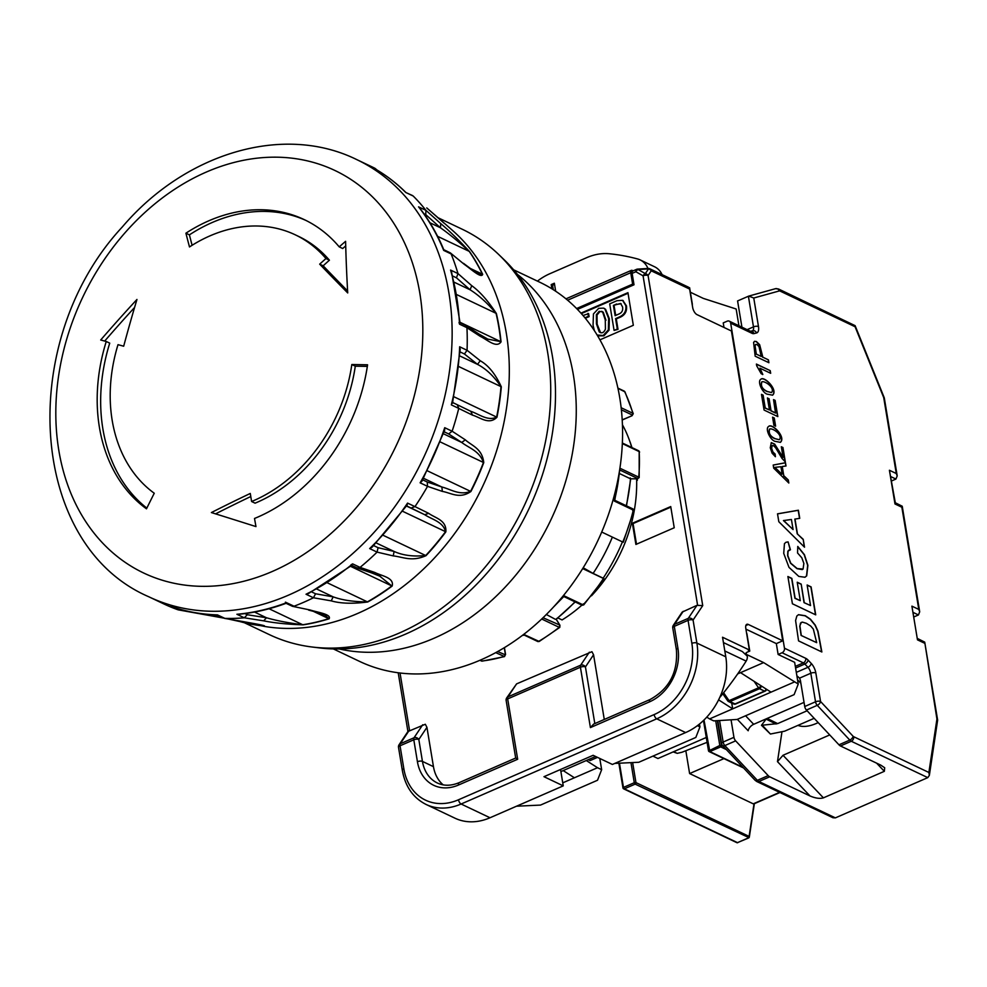 <?xml version="1.0" encoding="UTF-8"?>
<svg xmlns="http://www.w3.org/2000/svg" width="987" height="987" viewBox="0 0 987 987"><rect width="100%" height="100%" fill="white"/><g stroke="black" fill="none" stroke-linecap="round" stroke-linejoin="round"><path stroke-width="1.48" d="M373.678 545.601L378.07 547.686L394.084 551.449C402.856 555.422 413.393 556.791 425.693 555.533A3.64 0.864 43 0 0 426.014 555.669A227.442 177.006 115.4 0 0 445.865 531.833C446.716 520.001 435.242 518.163 428.691 513.351L414.972 506.602A242.062 188.381 -64.6 0 0 427.544 486.344L420.129 482.828L422.017 481.113L444.668 430.307L444.718 427.692L452.12 431.22A242.062 188.381 -64.6 0 0 458.745 408.408L451.343 404.88A242.062 188.381 -64.6 0 0 459.658 346.77L467.061 350.286A242.062 188.381 -64.6 0 0 466.937 327.684L459.523 324.168A242.062 188.381 -64.6 0 0 450.565 270.068L457.98 273.584A242.062 188.381 -64.6 0 0 451.108 253.918L443.706 250.402A242.062 188.381 -64.6 0 0 418.562 206.851L425.965 210.379A242.062 188.381 -64.6 0 0 413.183 196.018L405.78 192.49A242.062 188.381 -64.6 0 0 367.472 164.743L374.887 168.271A242.062 188.381 -64.6 0 0 371.828 166.766L356.726 159.586A242.062 188.381 115.4 0 1 448.801 375.776A242.062 188.381 115.4 0 1 288.685 595.075A242.062 188.381 115.4 0 1 148.84 596.79C27.266 544.405 17.038 339.997 122.351 226.911C185.025 153.306 283.109 123.289 356.726 159.586M148.84 596.79L163.928 603.97A242.062 188.381 -64.6 0 0 178.018 609.793L170.615 606.277A242.062 188.381 -64.6 0 0 217.448 614.876L224.863 618.393A242.062 188.381 -64.6 0 0 244.295 617.8L244.32 617.8M285.428 602.156L294.04 606.215A242.062 188.381 -64.6 0 0 303.786 602.255A242.062 188.381 -64.6 0 0 313.447 597.764L306.032 594.236A242.062 188.381 -64.6 0 0 352.643 563.873L360.058 567.389A242.062 188.381 -64.6 0 0 377.071 552.115L369.669 548.587A242.062 188.381 -64.6 0 0 407.557 503.099L414.959 506.615M467.061 350.274L480.262 360.761C488.442 365.375 495.449 374.061 501.31 386.805A227.442 177.006 115.4 0 1 496.954 417.254C488.935 425.311 480.188 417.328 472.489 415.132L458.745 408.421L457.289 404.707M465.309 439.832L461.731 442.472L448.666 433.947L452.132 431.208L465.309 439.832C471.909 445.865 482.199 448.468 483.766 462.632A227.442 177.006 115.4 0 1 470.898 491.514C459.486 499.422 450.973 492.809 442.324 491.403L427.531 486.357L427.248 482.001L441.868 487.01L442.324 491.403M426.014 555.669C411.702 562.047 402.98 556.902 393.258 555.903L377.071 552.115L378.07 547.686M374.826 572.46L371.939 573.028L357.257 567.994L360.07 567.389L374.826 572.46C381.698 576.013 394.418 577.555 392.16 586.068A227.442 177.006 115.4 0 1 367.744 601.984C352.754 603.933 340.577 603.563 331.225 600.861L313.434 597.764L315.569 593.779L333.174 596.864C342.427 600.195 353.839 601.86 367.398 601.86A227.491 177.043 -64.6 0 0 391.814 585.945L379.6 576.026M310.214 610.015L292.51 606.326L310.214 610.015C317.728 612.446 331.632 614.21 329.127 618.787A227.442 177.006 115.4 0 1 303.083 624.857C287.094 624.277 273.967 622.945 263.702 620.848L244.307 617.8L236.905 614.272A242.062 188.381 -64.6 0 0 286.625 602.687L286.168 603.279C270.327 609.127 254.449 612.804 238.546 614.309L236.905 614.272M242.629 621.502L224.53 618.368L242.629 621.502C251.056 623.056 265.935 625.524 264.393 626.054A227.442 177.006 115.4 0 1 254.51 624.771A227.442 177.006 115.4 0 1 239.853 621.551L228.873 619.12M223.778 618.096L199.485 613.569M234.61 620.12L239.471 621.428A3.64 2.27 105.4 0 0 239.705 621.514L264.874 626.486A224.468 174.687 -64.6 0 0 482.224 487.294A224.468 174.687 -64.6 0 0 452.996 230.859L444.792 223.605M441.892 221.125A227.442 177.006 115.4 0 1 444.101 222.988L426.952 208.109M469.528 251.562A3.64 2.085 145.5 0 0 469.207 251.352C458.486 241.568 448.875 233.697 440.387 227.738L425.718 214.598L425.965 210.367L440.794 223.654C448.949 230.489 458.523 239.792 469.528 251.562A227.442 177.006 115.4 0 1 482.692 274.374C481.237 278.692 470.885 268.908 464.309 264.393L450.331 252.882L464.309 264.393M471.749 285.687L470.083 289.783L456.45 277.816L457.98 273.584L471.749 285.687C479.744 291.449 487.948 300.714 496.362 313.508A227.442 177.006 115.4 0 1 501.051 341.835C496.486 348.645 487.109 339.577 480.126 336.296M480.126 336.283L466.937 327.696L465.679 325.377L478.806 333.939L480.126 336.283M244.912 613.593L247.305 614.728L266.49 617.763L263.702 620.848M247.305 614.728L244.307 617.8M350.99 564.823L352.643 563.873M357.257 567.994L351.779 565.403M619.491 473.55L630.471 478.781L630.274 477.93L630.471 478.781L637.281 478.781A1.209 0.716 90 0 0 637.466 478.818L639.194 477.572L639.181 451.602A1.209 0.95 -64.6 0 0 638.7 450.788L639.613 452.083M414.972 506.602L411.085 508.034L406.595 505.887M428.691 513.351L424.694 514.696L411.085 508.034M470.959 411.394L470.787 411.308C479.077 414.096 487.936 421.474 496.634 417.082A3.64 0.703 11.4 0 1 496.954 417.254M470.898 411.369L452.7 402.523L470.787 411.308L472.489 415.132M423.571 478.3L441.868 487.01C450.886 489.231 459.411 495.696 470.577 491.366L470.898 491.514M306.044 220.483A165.31 128.655 115.4 0 0 189.405 234.857A1067.724 414.639 56.9 0 0 192.095 245.282M189.405 234.857L185.914 233.191A1073.782 416.995 56.9 0 0 189.492 246.947A147.717 114.961 115.4 0 1 295.286 234.832L298.765 236.485A147.717 114.961 115.4 0 1 329.424 260.198A1067.675 617.689 143.9 0 0 323.144 265.799A1058.607 188.332 38.4 0 0 347.609 290.955M345.721 245.886A1067.675 617.689 143.9 0 0 342.699 248.527L339.207 246.861A165.31 128.655 115.4 0 0 304.317 219.645A165.31 128.655 115.4 0 0 185.914 233.191M460.053 322.675L465.679 325.377M467.073 350.274L464.433 353.988L460.09 351.927M480.262 360.761L477.498 364.363L464.421 353.988M501.31 386.805A3.64 0.999 -175.2 0 0 501.001 386.633C493.895 376.22 486.06 368.793 477.498 364.363L459.843 355.962M523.715 634.382L539.21 641.476L559.789 627.387L559.925 625.227L556.236 619.244M539.21 641.476L537.742 641.513A1.209 0.95 -64.6 0 0 538.569 641.439A174.724 135.972 -64.6 0 0 559.185 627.325L559.592 626.19L559.185 627.325L541.69 619.009M383.314 535.386L425.693 555.533A227.491 177.043 -64.6 0 0 445.532 531.697C443.2 521.765 432.047 519.557 424.694 514.696L406.484 506.035M452.527 403.251L460.213 349.447L459.658 346.77M451.96 402.165L451.343 404.88M487.677 339.084L500.742 341.65A3.64 1.406 -5.7 0 1 501.051 341.835M211.391 512.561A1064.011 76.135 20.3 0 1 255.966 526.589A1073.745 537.681 -108.8 0 1 254.51 518.459A165.31 128.655 115.4 0 0 257.841 517.065A165.31 128.655 115.4 0 0 367.571 364.795A1073.782 250.414 -171.9 0 0 351.816 364.536A147.717 114.961 115.4 0 1 253.77 500.594A147.717 114.961 115.4 0 1 251.611 501.519A1073.745 537.681 -108.8 0 1 250.279 493.451A1064.726 460.596 168.9 0 0 211.391 512.561M154.256 493.241A147.717 114.961 115.4 0 1 118.008 344.66A1073.745 83.513 19.9 0 1 123.683 346.215A1064.726 650.014 -81.8 0 1 136.959 299.456A1064.011 612.939 144.6 0 0 100.699 339.997A1073.745 83.513 19.9 0 1 106.251 341.49A165.31 128.655 115.4 0 0 146.483 508.823A1073.782 667.409 -54.1 0 1 154.256 493.241M496.362 313.508A3.64 1.641 166.8 0 0 496.042 313.311C487.146 302.836 478.498 295.002 470.083 289.783L454.242 282.245M460.065 322.971L451.627 272.19L450.565 270.068M459.041 322.478L459.523 324.168M264.22 625.684L241.975 621.391M498.916 254.708L504.246 259.84A222.038 172.799 115.4 0 1 546.724 460.164A222.038 172.799 115.4 0 1 405.558 634.123A222.038 172.799 115.4 0 1 319.714 647.928L312.361 647.04A224.468 174.687 -64.6 0 0 523.628 506.985A224.468 174.687 -64.6 0 0 498.916 254.708A224.468 174.687 -64.6 0 0 462.261 229.255L437.907 217.671M582.675 568.586L603.452 578.468A174.724 135.972 -64.6 0 1 583.107 604.858L583.354 603.884M612.384 537.113A172.293 134.084 115.4 0 1 593.125 573.41L603.18 578.185A172.293 134.084 115.4 0 0 622.427 541.888M593.125 573.41L583.181 567.772M254.523 612.063L266.49 617.763C276.36 620.638 288.438 622.97 302.725 624.746A227.491 177.043 -64.6 0 0 328.782 618.676L324.92 615.074M405.694 192.305L405.731 192.329C394.306 181.053 381.574 171.874 367.546 164.78L367.472 164.743M412.541 195.562L405.78 192.49M522.259 635.492A133.467 103.869 -64.6 0 0 524.27 635.11M557.902 617.948L562.072 619.935A133.467 103.869 -64.6 0 0 581.898 605.142M591.497 595.803A133.467 103.869 -64.6 0 0 636.603 478.818M631.766 447.493A133.467 103.869 -64.6 0 0 622.439 424.805M443.694 249.649L443.706 250.402M443.78 249.686L450.331 252.882M180.337 609.361L178.018 609.793M200.077 613.495L198.819 613.458M443.805 249.773C437.389 234.351 429.296 220.385 419.561 207.887L418.562 206.851M352.051 565.181L308.425 593.582L306.032 594.236M426.754 207.924L444.027 223.111M637.281 478.781L637.577 478.448A1.209 0.95 -64.6 0 0 638.762 477.165L638.157 477.942L638.762 477.165A174.724 135.972 -64.6 0 0 639.181 451.602L622.328 443.582M295.286 234.832A147.717 114.961 115.4 0 1 325.957 258.545A1073.745 621.193 143.9 0 0 319.677 264.146A1064.726 189.418 38.4 0 0 347.72 292.942A1064.011 536.805 -108.2 0 1 345.598 241.321A1073.745 621.193 143.9 0 0 339.207 246.861M134.577 307.475A1057.891 609.411 144.6 0 0 104.684 341.07M146.841 508.12A165.31 128.655 115.4 0 1 109.73 343.143L106.251 341.49M369.669 548.587L372.062 547.217L407.088 505.171L407.557 503.099M376.257 542.973L394.084 551.449L393.258 555.903M214.71 614.876L219.842 616.221M497.67 651.556L505.307 654.813M543.035 617.726L559.752 625.067A1.209 0.679 -31.7 0 1 559.925 625.227M622.205 419.845L632.062 415.712L633.259 413.701L624.981 391.876L617.961 388.347M631.766 415.687L632.062 414.922A1.209 0.95 -64.6 0 0 632.84 413.282L633.259 413.701M546.329 614.494L555.348 619.318M483.766 462.632L483.457 462.484C479.411 450.825 469.183 448.209 461.731 442.472L443.459 433.786M224.53 618.368L217.448 614.876M217.251 614.987C201.138 614.445 185.704 611.582 170.936 606.388L170.615 606.277M339.392 648.977A210.515 163.83 -64.6 0 0 550.857 519.927A210.515 163.83 -64.6 0 0 517.484 274.46M367.337 366.387A1067.724 248.995 -171.9 0 0 355.283 366.189A147.717 114.961 115.4 0 1 255.078 503.173L251.611 501.519M250.784 496.523A1058.607 457.956 168.9 0 0 215.561 513.869M292.51 606.326L286.057 603.316M440.794 223.654L440.387 227.738L429.95 222.766M374.875 168.259L375.899 169.332M513.647 269.809L539.84 282.257A209.898 163.361 115.4 0 1 619.676 469.738A209.898 163.361 115.4 0 1 480.829 659.896A209.898 163.361 115.4 0 1 359.552 661.389L333.372 648.94M329.424 260.198L325.957 258.545M463.508 263.332C481.162 276.693 478.041 273.066 478.695 273.868L482.372 274.176A227.491 177.043 -64.6 0 0 469.207 251.352L437.599 236.325M355.283 366.189L351.816 364.536M319.677 264.146L323.144 265.799M555.767 604.537A174.724 135.972 -64.6 0 0 564.12 595.827L563.404 596.259L564.12 595.827L583.107 604.858A1.209 0.95 -64.6 0 1 581.985 605.179L563.799 596.53M632.753 510.649L633.321 510.106L614.333 501.075L614.346 500.125L614.333 501.075A174.724 135.972 -64.6 0 0 619.577 470.33M480.015 660.254L482.224 661.13M504.517 656.577L495.721 652.629M244.295 622.698L269.476 634.678A224.468 174.687 -64.6 0 0 312.361 647.04M622.489 541.752L622.76 542.048A174.724 135.972 -64.6 0 0 633.321 510.106A1.209 0.95 115.4 0 0 632.889 508.897L614.79 500.298M601.712 532.03L622.76 542.048M316.864 589.103L333.174 596.864L331.225 600.861M741.928 327.178L737.585 300.936L748.775 296.088L753.76 298.012L758.485 326.574A9.71 4.54 -113.5 0 1 756.535 332.964L754.056 333.594A9.71 4.54 -113.5 0 1 751.946 333.285L730.664 323.156A3.64 2.838 -64.6 0 0 729.27 321.157A3.64 2.838 -64.6 0 0 727.172 321.182L723.237 322.897L723.989 327.45M767.479 398.131L768.873 398.797L770.859 410.839L775.535 413.059L773.524 399.612L775.14 400.389L777.596 416.489M769.7 776.794L758.88 781.494A6.07 2.838 -113.5 0 1 757.374 780.335L768.194 775.622A6.07 2.838 66.5 0 0 769.7 776.794L810.019 795.966C815.447 798.273 819.913 798.902 823.405 797.854L884.352 771.316L884.685 767.75L880.786 765.135L840.48 745.975A6.07 2.838 -113.5 0 1 838.962 744.803L849.782 740.09L817.236 705.335L806.428 710.048L838.962 744.803M810.019 795.966L777.472 761.643L783.024 755.277L829.734 734.933M775.239 438.709L779.36 439.721C783.184 435.033 772.513 427.716 769.7 429.024C768.33 433.133 770.181 436.353 775.239 438.709L779.261 439.758M769.613 429.074L769.502 429.111C768.133 433.219 769.983 436.439 775.042 438.796M761.224 356.443L758.991 346.56L756.955 344.512L755.586 344.5L755.08 345.919L756.313 354.111L761.224 356.443L756.313 354.111M755.697 344.426L754.882 346.005L756.128 354.197M807.169 585.205L810.895 586.969L815.484 614.741M804.035 602.638L810.537 605.549L807.132 585.007L811.092 586.883L815.718 614.852L792.413 603.773L787.897 576.519L791.845 578.394L795.127 598.221L800.284 600.676L797.225 582.231L801.185 584.107L804.035 602.638L810.537 605.549M797.262 582.429L800.988 584.193M787.922 576.716L791.648 578.481L794.93 598.307L800.284 600.676M783.777 475.66L782.259 466.506L783.777 475.66L788.317 479.99L788.823 483.025L773.709 468.171L773.191 465.05L785.467 462.73L785.8 466.024M775.14 400.389L777.83 416.6L764.086 410.061L761.483 394.356L763.111 395.133L765.233 407.976L769.441 409.975L767.442 397.946L768.873 398.797M763.111 395.133L765.233 407.976M788.095 541.9L790.439 549.771L788.033 551.141L787.823 555.669L790.772 563.182L797.2 568.586L803.073 569.067L803.862 563.454L801.826 557.815L797.558 552.979L797.767 546.428L804.405 554.657L807.884 565.304L806.712 575.84L804.985 577.247L798.816 576.42L789.008 567.389L783.727 553.399L784.443 543.627L785.997 542.258L788.095 541.9L790.205 549.759M783.641 520.494L793.092 529.575L791.426 519.483L783.444 520.581L793.092 529.575M785.319 461.891L781.988 458.4L775.622 447.74L773.389 445.519L771.883 445.853L771.686 448.493L772.92 451.935L775.128 454.069L775.412 456.722L772.105 453.193L770.267 447.765L771.303 442.632L774.684 444.113L783.098 457.425L781.322 446.753L782.95 447.53L785.319 461.891M772.266 445.458L771.489 448.579L772.722 452.021L775.128 454.069M782.95 447.53L781.359 446.951M785.097 461.78L782.753 447.617M761.125 685.829A2.43 1.888 115.4 0 1 759.496 688.716L730.01 701.547A2.43 1.135 -113.5 0 1 729.06 700.659L723.619 692.763M718.598 699.857L732.675 708.851L709.579 718.918L713.712 720.88L737.104 719.461L794.116 694.638L798.249 684.065L794.646 662.326L778.126 654.467L782.062 652.752A3.64 2.838 -64.6 0 0 784.468 648.212L805.762 658.341A9.71 4.54 -113.5 0 1 808.119 660.143L811.24 663.437A9.71 4.54 -113.5 0 1 815.83 672.937L820.555 701.498L853.089 736.253A3.64 1.949 -43.1 0 1 849.782 740.09A6.07 2.838 66.5 0 0 851.287 741.262A3.64 2.838 115.4 0 0 853.693 736.709L928.878 772.463L929.359 775.363L927.78 777.633L851.287 741.262L840.48 745.975M928.878 772.463L936.934 719.042L937.638 720.103L929.359 775.363M806.428 710.048A3.64 1.703 -113.5 0 1 804.726 706.507L815.533 701.794A3.64 1.518 170.6 0 1 820.555 701.498A3.64 1.949 136.9 0 1 817.236 705.335A3.64 1.703 66.5 0 1 815.533 701.794L810.808 673.245A6.07 2.838 66.5 0 0 807.946 667.298L804.824 664.017A6.07 2.838 66.5 0 0 803.356 662.882L782.062 652.752M765.036 408.063L769.441 409.975M773.561 399.809L774.943 400.475M761.52 394.553L762.914 395.207M768.577 426.483C771.97 423.115 785.923 437.081 780.285 442.373M771.205 442.682L774.487 444.199L783.098 457.425M936.934 719.042L924.72 642.13L917.811 638.663M814.164 718.314L784.653 731.17L770.415 734.032L761.471 725.285L766.381 718.783M756.696 365.782L756.412 364.067L770.218 370.631L770.662 373.296L759.904 368.176L762.828 374.468L761.187 373.691L756.696 365.782M774.252 417.97L775.609 426.174L773.919 425.36L772.562 417.156L774.252 417.97L775.387 426.063M775.19 456.586L774.931 454.156M773.191 465.087L785.27 462.817M855.112 325.661L855.087 326.746L779.903 290.992A2.43 1.135 -113.5 0 0 779.372 290.918A3.64 3.208 -105.5 0 0 775.449 288.697L778.521 288.994L855.112 325.661L884.303 397.921L897.208 475.894L895.937 479.053L891.693 480.903M737.363 719.35L748.183 730.762A6.07 3.282 136.5 0 1 753.673 724.31L804.047 702.374M618.911 763.469L622.97 787.947A1.209 1.209 0 0 0 623.636 788.835A1.209 0.95 115.4 0 1 623.179 788.169L623.476 787.416L624.339 788.835A1.209 0.95 115.4 0 1 623.636 788.835L736.795 842.639A1.209 0.95 -64.6 0 0 737.499 842.639L748.615 837.951A1.209 1.209 0 0 0 749.33 837.025A1.209 0.864 -171.4 0 1 748.825 837.593L635.159 784.122A1.209 0.95 -64.6 0 0 635.961 782.605L632.655 762.643M754.352 803.677L749.33 837.025A1.209 0.864 -171.4 0 0 749.108 836.408A1.209 0.95 -64.6 0 1 748.306 837.926L737.499 842.639L624.339 788.835L635.159 784.122L634.283 782.703L635.961 782.605L749.108 836.408L754.019 803.813A2.43 1.135 -113.5 0 1 753.871 803.887A2.43 1.135 -113.5 0 1 753.266 803.837L779.582 792.364M717.389 720.658L721.472 745.37A1.209 0.95 115.4 0 1 720.67 746.875L719.807 745.469L723.163 746.172M685.903 751.181L689.617 773.561L723.927 758.621M689.617 773.561L753.266 803.837M704.002 720.004L709.863 751.588A1.209 0.95 115.4 0 1 708.703 750.934L719.807 745.469L715.711 720.757M652.925 756.128L657.959 758.522L706.297 737.462M707.099 742.323L682.005 752.242L677.242 753.352L673.134 751.909M746.604 633.272A6.07 2.838 -113.5 0 0 746.888 633.691L749.775 651.087L747.307 652.148A3.64 1.518 170.6 0 0 745.79 653.727A3.64 1.518 170.6 0 0 746.431 654.418L763.63 662.598L798.249 684.065M749.775 651.087L748.393 650.433L749.38 650.001L745.777 628.263A6.07 2.838 -113.5 0 1 746.801 624.327A6.07 2.838 -113.5 0 1 748.319 624.463L745.851 625.536M580.948 313.138L627.942 292.67L633.333 325.291L599.936 339.836M628.04 293.262L581.343 313.595M633.123 270.845L632.272 270.438A3.64 1.703 66.5 0 0 631.359 270.364A3.64 1.703 66.5 0 0 630.742 272.72L632.63 284.133L576.605 308.536M637.306 478.818A133.467 103.869 -64.6 0 1 637.368 480.299L636.652 480.607M613.408 305.415L620.613 303.441L622.55 306.932C623.179 310.572 621.773 313.015 618.343 314.248L615.111 315.667L613.408 305.415L616.641 304.008M595.593 756.474L560.887 771.587M723.422 642.562L742.372 651.568L747.245 656.133A6.07 4.725 115.4 0 1 746.147 661.105A277.248 215.758 115.4 0 1 719.696 697.562M650.149 699.487C669.223 688.877 677.97 672.332 676.403 649.853A3.64 1.518 -9.4 0 1 677.921 648.274A42.885 33.373 115.4 0 1 649.545 701.843A3.64 1.703 66.5 0 1 650.149 699.487L593.619 724.1L590.411 727.592L580.418 667.237L507.676 698.907L517.669 759.262L458.536 785.01A42.885 33.373 115.4 0 1 417.427 761.717L413.8 739.794A3.64 1.518 -9.4 0 1 418.821 739.485L422.448 761.409A3.64 1.518 170.6 0 0 417.427 761.717M577.469 309.412L634.012 284.787L632.63 284.133M634.012 284.787L632.124 273.374A3.64 1.703 66.5 0 1 632.729 271.018L636.467 269.389A3.64 1.703 66.5 0 0 635.862 271.746A3.64 2.282 -60.5 0 1 638.12 269.537L645.325 273.621A3.64 2.282 119.5 0 0 643.068 275.829L635.862 271.746L632.124 273.374M605.969 320.269L603.291 312.287L602.317 311.608L599.874 311.608L597.036 315.001L597.123 324.118L600.565 332.681M599.886 332.163L599.195 331.842C601.762 333.717 603.847 332.804 605.438 329.115L605.278 319.948L602.601 311.954L599.183 311.287L596.358 314.68L596.432 323.798L599.195 331.842L600.219 332.533M738.93 325.747L736.154 309.005L703.336 298.407L690.369 292.238M737.684 673.899L763.63 662.598M594.371 330.633L593.064 325.266L593.446 313.94L598.69 308.326L603.649 308.141L604.895 308.956L608.646 318.48L608.35 329.855L603.193 335.506L597.147 335.037M740.534 672.653L771.02 692.158L732.675 708.851L731.725 703.052M709.579 718.918L706.778 717.13M537.409 281.11A151.665 118.033 115.4 0 0 538.433 280.357A60.663 47.216 115.4 0 1 549.845 273.72L586.809 257.619A60.663 47.216 115.4 0 1 609.534 253.77A277.248 215.758 115.4 0 1 637.602 258.964A24.268 18.889 115.4 0 1 640.082 259.877A24.268 18.889 115.4 0 1 647.966 268.476M553.312 289.697L552.572 285.243L554.534 284.379M631.939 447.58A133.467 103.869 -64.6 0 0 629.731 441.103M516.522 806.206L540.506 805.084L597.517 780.248L601.651 769.675L599.788 758.46M562.75 782.851L597.517 767.713L601.651 769.675M615.592 318.616L619.663 316.839C624.413 314.606 626.449 310.831 625.783 305.526L622.538 300.319L616.998 300.69L609.695 303.873L614.087 330.423L617.319 329.016L615.592 318.616L616.283 318.937L618.01 329.337L617.319 329.016M622.871 300.504L626.461 305.859C627.14 311.164 625.104 314.927 620.354 317.172L616.283 318.937M516.596 683.88L507.898 696.896A3.64 3.084 -146.2 0 0 506.713 697.871L516.596 683.88L591.929 651.704L593.557 654.776L604.278 719.461M674.232 527.761L635.899 544.454L632.383 523.258L670.728 506.565L674.232 527.761M689.629 289.068L651.223 270.82A3.64 2.838 115.4 0 0 649.841 268.809L688.235 287.069A3.64 2.838 115.4 0 1 689.629 289.068L692.689 307.549A6.07 2.838 -113.5 0 0 697.019 314.631L731.429 330.99L782.728 640.822L748.319 624.463M614.815 763.407L638.799 762.272L695.823 737.449L699.943 726.876L699.475 724.039M697.402 725.667L699.943 726.876M560.542 769.49L563.244 785.862L543.985 776.695L593.125 755.302L612.396 764.456L685.632 732.564L656.725 718.82L461.114 804.01A60.663 47.216 115.4 0 1 426.063 804.442L454.958 818.186A60.663 47.216 115.4 0 0 490.008 817.754L563.244 785.862M745.925 629.138L776.337 643.598L782.728 640.822M458.536 785.01A3.64 1.703 66.5 0 1 459.152 782.654L515.683 758.041L517.669 759.262M636.492 544.195L633.074 523.579L670.827 507.145M633.074 523.579L632.383 523.258M683.214 611.323L674.516 624.339A3.64 3.084 33.8 0 0 673.331 625.314L682.165 612.1L696.982 605.327L702.732 605.623L693.071 620.058A3.64 3.084 -146.2 0 0 688.284 618.343L696.982 605.327M621.094 303.7L617.331 304.329M615.703 315.408L614.099 305.748M426.939 727.333L418.821 739.485A3.64 3.084 -146.2 0 0 414.022 737.77A3.64 1.703 -113.5 0 0 413.8 739.794L400.043 745.777A3.64 1.703 -113.5 0 1 400.266 743.766A3.64 3.084 -146.2 0 0 399.081 744.741L407.915 731.54L425.311 724.261L426.939 727.333L433.453 766.652A39.246 30.548 -64.6 0 0 443.163 784.85M574.422 777.781L563.182 770.588M586.278 760.533L597.517 767.713M636.467 269.389A3.64 3.64 0 0 1 637.701 269.093A3.64 0.802 86.5 0 1 638.12 269.537L648.471 268.908A3.64 3.084 33.8 0 1 651.223 270.82L648.077 275.521L702.732 605.623M640.082 259.877L654.529 266.749A24.268 18.889 115.4 0 1 662.117 274.645M555.669 291.227L554.349 283.22L551.202 284.589L551.906 288.821M551.202 284.589L552.572 285.243M597.493 757.374L590.127 760.582L588.227 759.682M603.982 308.314L605.574 309.289L609.337 318.801L609.041 330.176L603.884 335.839L598.529 335.827M585.328 318.27L589.103 316.63L588.622 313.669L583.009 315.495M771.02 692.158L794.116 682.103M618.01 329.337L614.087 330.423M584.958 317.802L588.412 316.296L587.931 313.348M589.103 316.63L588.412 316.296M749.38 650.001L722.546 637.244L725.778 656.811A60.663 47.216 115.4 0 1 685.632 732.564M689.617 287.723L692.356 304.292A6.07 2.838 66.5 0 0 692.171 304.477M789.057 549.969L787.836 551.227L787.626 555.755L790.575 563.269L797.002 568.672L802.283 569.598M768.194 775.622L735.648 740.867L724.84 745.58L757.374 780.335A3.64 1.949 -43.1 0 1 755.08 780.261L722.546 745.506A3.64 1.949 -43.1 0 0 724.84 745.58A3.64 1.703 -113.5 0 1 723.138 742.039L733.946 737.326L731.059 719.831M767.442 391.543L771.55 392.555C775.387 387.916 764.703 380.538 761.902 381.858C760.533 385.966 762.371 389.186 767.442 391.543L771.439 392.592M761.804 381.907L761.705 381.944C760.335 386.053 762.174 389.273 767.244 391.629M782.16 474.118L780.939 466.728L774.881 467.357L781.963 474.204L774.881 467.357M768.429 359.86L768.91 362.722L755.166 356.196L753.599 342.403L754.636 341.292L756.4 341.527L759.657 344.697L762.852 357.208L768.429 359.86L762.852 357.208M754.413 341.391L756.202 341.613L759.459 344.784L762.655 357.294M767.886 394.282C762.976 394.035 756.819 381.488 760.866 379.279C764.135 375.566 778.533 390.136 772.574 395.17L767.886 394.282M760.767 379.329C764.16 375.936 778.114 389.939 772.476 395.219M895.32 502.765L902.229 506.232L901.859 507.232L894.987 503.962L889.41 470.256L896.282 473.526L883.723 397.613L855.087 326.746M924.363 643.117L917.478 639.847L911.902 606.141L918.786 609.423L919.699 611.792L918.441 614.95L914.196 616.789M762.63 374.554L759.904 368.176M803.208 539.309L804.516 547.18L778.829 521.741L777.522 513.832L798.397 510.23L799.741 518.323L794.794 519.1L797.225 533.819L803.208 539.309L804.269 546.934M797.225 533.819L803.011 539.395M769.07 398.711L771.057 410.752L775.733 412.973M761.471 725.285L777.657 723.607L807.107 710.776M770.218 370.631L756.449 364.265M770.428 373.185L770.02 370.717M784.468 648.212L730.664 323.156M821.863 651.975L798.557 640.884L795.596 620.552L796.83 616.036L798.52 614.679L805.343 615.74L810.475 619.231L815.25 625.116L817.976 631.211L821.863 651.975M794.979 519.014L797.422 533.733M801.185 584.107L804.232 602.551M775.696 441.448C770.761 441.177 764.604 428.568 768.676 426.446C771.945 422.732 786.343 437.278 780.384 442.336L775.696 441.448M785.467 462.73L786.01 466L782.259 466.506M798.421 614.716L805.145 615.826L810.278 619.305L815.052 625.203L817.779 631.298L821.628 651.864M801.296 622.353L799.741 626.116L801.074 635.418L816.681 642.66L813.337 629.101L810.771 626.091L806.391 623.315L802.369 622.106L800.469 623.13L799.939 626.042L801.271 635.344M816.681 642.66L801.074 635.418M766.097 689.012A2.43 1.888 115.4 0 1 764.518 691.097L735.019 703.941L730.01 701.547A2.43 1.888 115.4 0 1 727.912 700.906M895.135 502.691L894.987 503.962M777.472 761.643L781.914 732.206M733.946 737.326A3.64 1.703 66.5 0 0 735.648 740.867M776.337 643.598L778.126 654.467M637.701 269.093L648.064 268.464A3.64 0.802 86.5 0 1 648.471 268.908L645.325 273.621A3.64 3.084 33.8 0 1 648.077 275.521A3.64 1.518 -9.4 0 0 643.068 275.829L697.575 605.117M735.636 703.99A2.43 1.135 -113.5 0 1 735.019 703.941A2.43 1.888 115.4 0 1 733.625 703.953A2.43 2.43 0 0 0 735.636 703.99L765.122 691.147A2.43 1.135 -113.5 0 1 764.518 691.097L759.496 688.716A2.43 1.135 -113.5 0 1 758.547 687.816A2.43 0.827 -34.6 0 0 761.051 685.78M783.579 475.746L788.119 480.077L788.576 482.779M772.587 417.353L774.055 418.056M797.767 546.675L804.208 554.743L807.687 565.391L806.515 575.927L804.886 577.284M785.911 542.295L787.897 541.986M768.676 362.624L768.231 359.947M797.952 725.371A35.199 18.605 -42.8 0 0 818.174 722.595M804.726 706.507L800.395 680.364L799.581 678.131L796.879 675.787M835.384 817.878L758.88 781.494A3.64 2.838 115.4 0 1 756.782 781.519L832.942 817.742L835.384 817.878L927.78 777.633M777.522 513.882L798.199 510.316L799.532 518.348M897.208 475.894L896.282 473.526M895.345 502.963L889.41 470.256M911.902 606.141L917.478 639.847M420.129 482.828A242.062 188.381 -64.6 0 0 444.718 427.692M392.16 586.068A3.64 1.283 -126.7 0 1 391.814 585.945L350.607 566.353M637.577 478.448L619.836 470.022M454.008 396.811L496.634 417.082A227.491 177.043 -64.6 0 0 501.001 386.633L458.906 366.621M327.413 582.848L367.398 601.86A3.64 1.53 60.6 0 0 367.744 601.984M445.865 531.833L402.733 511.34M272.375 571.436A222.828 173.416 115.4 0 1 66.45 340.046A222.828 173.416 115.4 0 1 379.131 203.877A222.828 173.416 115.4 0 1 272.375 571.436M456.45 277.816L452.688 276.015M329.127 618.787A3.64 1.851 -107.4 0 1 328.782 618.676L313.064 611.2M269.069 608.745L302.725 624.746A3.64 2.023 81.3 0 0 303.083 624.857M626.264 505.751A163.793 127.471 -64.6 0 0 630.471 478.781M460.028 322.293L500.742 341.65A227.491 177.043 -64.6 0 0 496.042 313.311L456.796 294.644M480.965 660.698A1.209 0.95 -64.6 0 0 481.705 661.056A174.724 135.972 -64.6 0 0 503.913 656.528A1.209 0.95 115.4 0 0 504.838 654.973M311.658 591.916L315.569 593.779M425.718 214.598L423.916 213.735M237.953 620.712L239.471 621.428A227.491 177.043 -64.6 0 0 264.022 625.943L262.813 625.363M505.344 654.196L504.271 647.706M559.592 625.598A1.209 0.95 115.4 0 1 559.185 627.325M559.752 625.067L556.088 619.133A163.793 127.471 -64.6 0 0 574.965 601.848M427.482 470.873L470.577 491.366A227.491 177.043 -64.6 0 0 483.457 462.484L440.412 442.003M632.062 414.922L621.391 409.852M470.009 268.291L482.372 274.176A3.64 1.937 -25.6 0 1 482.692 274.374M448.666 433.947L444.162 431.8M443.916 222.852A3.64 2.233 -49.1 0 1 444.088 222.988A3.64 2.233 -49.1 0 1 444.101 222.988L441.868 221.1M422.72 479.855L427.248 482.001M228.404 619.046L239.705 621.514A3.64 2.27 105.4 0 0 239.853 621.551M581.651 604.883A1.209 0.95 -64.6 0 0 581.985 605.179L583.712 604.92L603.958 578.678M632.556 508.823A1.209 0.95 115.4 0 1 632.889 508.897L633.765 510.489L623.266 542.245M504.431 647.62L505.566 654.43L504.468 656.602L482.187 661.142L479.867 660.315M624.981 391.876L624.203 391.099A1.209 0.95 115.4 0 1 624.574 391.494A174.724 135.972 -64.6 0 1 632.84 413.282L621.156 407.73M619.91 468.208L638.762 477.165M783.024 755.277L823.405 797.854M876.616 763.161L884.352 771.316M722.817 693.75L727.653 700.758A2.43 0.827 -34.6 0 0 729.06 700.659L758.547 687.816L754.08 681.326M815.83 672.937A3.64 1.518 170.6 0 0 810.808 673.245L799.581 678.131M747.122 329.646L753.476 326.882A3.64 1.518 -9.4 0 1 758.485 326.574M752.538 330.756A6.07 2.838 66.5 0 0 753.476 326.882L748.393 296.223M895.937 479.053L891.002 476.709M717.808 720.633L721.608 743.606A3.64 1.518 -9.4 0 1 723.138 742.039L719.572 720.522M630.977 762.741L634.283 782.703L623.476 787.416L619.503 763.444M742.989 767.343L709.863 751.588L720.67 746.875L726.37 749.589M736.795 842.639A1.209 1.209 0 0 0 737.795 842.664L737.992 842.417M746.172 652.863L746.431 654.418M630.742 272.72L567.624 300.208M746.147 661.105L724.816 650.964M593.557 654.776L585.439 666.928A3.64 1.518 170.6 0 0 580.418 667.237A3.64 1.703 66.5 0 1 580.64 665.213L589.338 652.197M506.713 697.871A3.64 3.64 0 0 0 506.146 700.486A3.64 1.518 -9.4 0 1 507.676 698.907A3.64 1.703 66.5 0 1 507.898 696.896L580.64 665.213A3.64 3.084 -146.2 0 1 585.439 666.928L594.816 723.582M402.326 770.366A3.64 1.518 170.6 0 1 403.843 768.787L400.043 745.777A3.64 1.518 170.6 0 0 398.514 747.356L402.326 770.366C405.275 786.577 413.195 797.928 426.063 804.442M403.843 768.787A57.024 44.378 -64.6 0 0 458.511 799.766L654.122 714.588A3.64 1.703 66.5 0 0 656.725 718.82A60.663 47.216 115.4 0 0 696.884 643.068A3.64 1.518 -9.4 0 0 691.862 643.364L688.062 620.354A3.64 1.518 -9.4 0 1 693.071 620.058L696.884 643.068L725.778 656.811M654.122 714.588A57.024 44.378 -64.6 0 0 691.862 643.364M673.331 625.314A3.64 3.64 0 0 0 672.764 627.929A3.64 1.518 -9.4 0 1 674.294 626.35L688.062 620.354A3.64 1.703 -113.5 0 1 688.284 618.343L674.516 624.339A3.64 1.703 -113.5 0 0 674.294 626.35L677.921 648.274M620.354 317.172L619.663 316.839M626.461 305.859L625.783 305.526M408.963 730.75L400.266 743.766L414.022 737.77L422.72 724.766M609.041 330.176L608.35 329.855M609.337 318.801L608.646 318.48M400.031 672.998L409.556 730.491M433.453 766.652L422.448 761.409A39.246 30.548 -64.6 0 0 437.389 783.012C443.903 786.071 451.158 785.96 459.152 782.654M490.008 817.754L461.114 804.01A3.64 1.703 66.5 0 1 458.511 799.766M649.545 701.843L590.411 727.592M918.786 609.423L901.859 507.232M767.133 718.45L777.657 723.607M729.27 321.157L750.564 331.287A3.64 2.838 115.4 0 1 751.946 333.285M750.206 331.361L750.564 331.287A3.64 3.208 75.7 0 1 754.056 333.594M811.24 663.437A3.64 1.974 136.5 0 1 807.946 667.298L796.312 672.369M808.119 660.143A3.64 1.974 136.5 0 1 804.824 664.017L795.596 668.039M779.372 290.918L753.76 298.012M762.334 725.309L770.415 734.032M673.702 751.662L677.242 753.352M795.312 666.385L803.356 662.882A3.64 2.838 115.4 0 0 805.762 658.341M800.889 683.288L797.533 679.759M745.58 715.772L753.673 724.31M766.171 719.153L776.078 724.014M752.254 330.867A3.64 3.208 75.7 0 1 756.535 332.964M778.521 288.994A3.64 2.838 115.4 0 1 779.903 290.992M918.441 614.95L913.493 612.594M371.939 573.028L380.513 576.445M630.631 478.818L637.466 478.818M478.806 333.939L488.232 339.343M626.498 505.862L630.705 478.818M308.647 610.114C323.156 613.84 320.578 613.42 325.192 615.197L324.982 615.098M178.363 609.88L223.839 618.121M556.261 619.268L575.199 601.959M376.985 169.986L375.307 168.555M537.742 641.513L523.344 634.666M563.935 596.395L553.411 607.128M624.203 391.099L617.911 388.113M619.922 469.035L614.728 500.545M638.7 450.788L622.353 443.015M622.217 420.006L632.062 415.712M924.72 642.13L937.638 720.103M703.484 720.498L708.481 750.7A1.209 1.209 0 0 0 709.159 751.601L743.569 767.96M753.871 803.887L779.927 792.536M602.317 311.608L601.626 311.287M399.081 744.741A3.64 3.64 0 0 0 398.514 747.356M623.229 300.653L622.538 300.319M515.683 758.041L506.146 700.486M598.875 336.012L598.184 335.679M604.34 308.462L603.649 308.141M565.97 298.839L631.359 270.364M398.205 672.764L407.927 731.503M676.403 649.853L672.764 627.929M902.229 506.232L919.699 611.792M765.122 691.147A2.43 2.43 0 0 0 766.554 689.308M649.841 268.809A3.64 3.64 0 0 0 648.064 268.464M727.653 700.758A2.43 2.43 0 0 0 728.603 701.572L733.625 703.953M721.608 743.606A3.64 3.64 0 0 0 722.546 745.506M750.539 331.274L752.674 330.731M775.449 288.697L748.775 296.088M756.782 781.519L755.08 780.261"/></g></svg>
